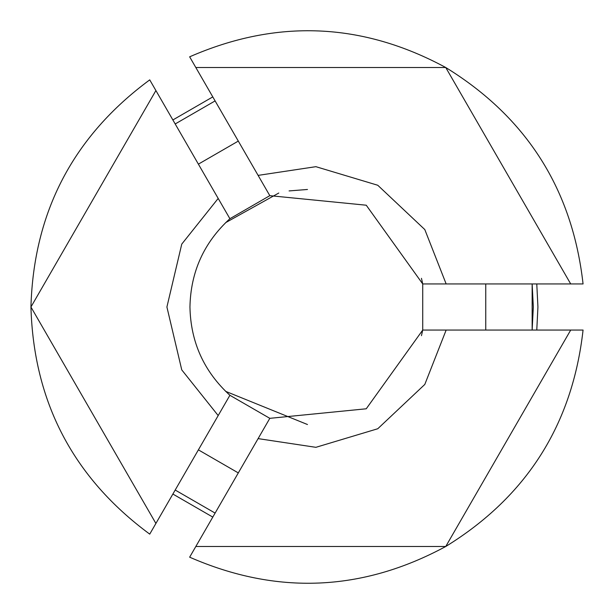 <?xml version="1.0" encoding="UTF-8"?>
<svg xmlns="http://www.w3.org/2000/svg" width="614" height="614" viewBox="0 0 614 614"><rect width="100%" height="100%" fill="white"/><g stroke="black" fill="none" stroke-linecap="round" stroke-linejoin="round"><path stroke-width="0.92" d="M536.774 330.048L537.933 307L536.774 283.952M212.789 96.905L172.879 119.945M172.879 494.055L212.789 517.095M421.457 278.319L422.731 283.952L422.731 330.048L366.243 408.786L269.815 418.334L258.103 438.619L315.88 447.322L377.771 428.741L424.804 384.433L446.155 330.048L422.731 330.048L421.457 335.681M258.103 438.619L189.649 557.182C276.753 595.212 362.122 591.65 445.749 546.491L570.713 330.048L446.155 330.048M229.897 395.286C203.971 371.562 190.655 342.136 189.949 307C190.655 271.864 203.971 242.438 229.897 218.714L218.185 198.429L181.759 244.111L166.908 307L181.759 369.889L218.185 415.571L229.897 395.286L269.815 418.334M307.484 424.527L225.645 391.356M225.645 222.644L278.794 193.026M289.079 190.923L307.484 189.473M446.155 283.952L570.713 283.952L445.749 67.509L195.82 67.509L269.815 195.666L366.243 205.214L422.731 283.952L446.155 283.952L424.804 229.567L377.771 185.259L315.88 166.678L258.103 175.381L269.815 195.666L229.897 218.714L155.902 90.557L30.938 307L155.902 523.443L218.185 415.571M155.902 90.557L149.732 79.866C73.243 136.285 33.647 211.991 30.938 307C33.647 402.009 73.243 477.715 149.732 534.134L155.902 523.443M570.713 283.952L583.062 283.952C572.448 189.503 526.674 117.358 445.749 67.509C362.122 22.35 276.753 18.788 189.649 56.818L195.82 67.509M533.32 307L532.146 330.048L532.146 283.952L533.32 307M485.751 283.952L485.751 330.048M198.391 164.138L238.301 141.09M215.107 100.911L175.19 123.959M238.301 472.91L198.391 449.862M175.19 490.041L215.107 513.089M195.82 546.491L445.749 546.491C526.674 496.642 572.448 424.497 583.062 330.048L570.713 330.048"/></g></svg>
